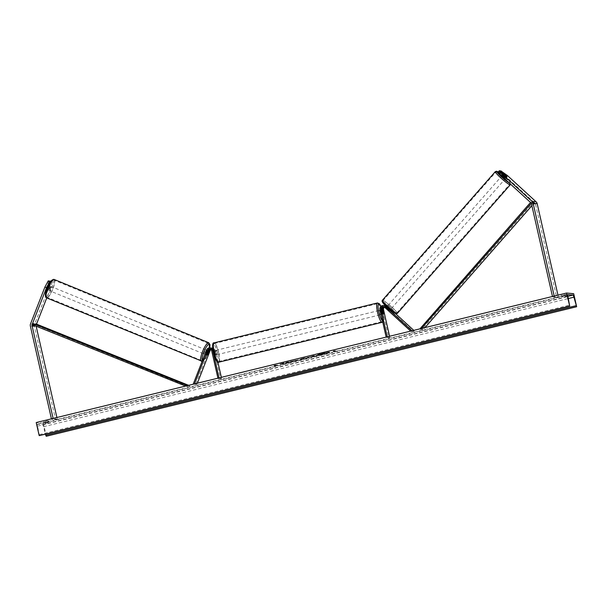 <?xml version="1.0" encoding="UTF-8"?>
<svg xmlns="http://www.w3.org/2000/svg" width="607" height="607" viewBox="0 0 607 607"><rect width="100%" height="100%" fill="white"/><g stroke="black" fill="none" stroke-linecap="round" stroke-linejoin="round"><path stroke-width="0.46" stroke-dasharray="3.04 2.28" d="M498.15 172.085L498.901 172.153L505.79 178.132L505.548 177.57L506.633 176.334M501.625 170.962L500.456 172.297L499.713 172.229L500.555 171.265M500.456 172.297L506.208 176.834L534.949 203.155A1.791 1.745 95.2 0 1 535.488 204.081L556.672 297.331L552.605 296.96L554.297 296.542L554.191 296.057M506.208 176.834L507.369 175.491M552.491 296.474L552.605 296.96M557.962 295.131L558.372 296.914L554.297 296.542M556.672 297.331L558.372 296.914M505.548 177.57L499.713 172.229M498.901 172.153L500.062 170.817M504.736 177.502L505.897 176.159M50.586 281.633L47.657 289.122L46.041 288.462A2.238 0.493 112.2 0 0 46.094 289.319A2.238 0.493 112.2 0 0 46.124 289.327A2.238 0.493 112.2 0 0 46.86 288.537L49.691 281.269M47.657 289.122A2.238 0.493 112.2 0 0 47.71 289.979A2.238 0.493 112.2 0 0 47.741 289.987A2.238 0.493 112.2 0 0 48.477 289.19L51.398 281.709L50.647 281.405M50.783 281.223L52.141 281.777L51.398 281.709M36.519 324.123L36.2 324.957A1.791 1.745 -84.8 0 0 36.101 325.944M52.141 281.777L50.586 288.097L48.97 287.437L34.576 324.297A3.581 3.483 -84.8 0 0 34.417 326.445L55.609 419.695L51.534 419.323L51.428 418.83M50.586 288.097L46.747 297.931M53.12 418.42L53.234 418.906L51.534 419.323M56.899 417.495L57.301 419.278L55.609 419.695M57.301 419.278L53.234 418.906M48.97 280.973L46.041 288.462M48.97 287.437L50.525 281.117M48.477 289.19L46.86 288.537M206.926 354.321L205.917 353.911A2.238 0.493 112.2 0 0 205.963 354.776A2.238 0.493 112.2 0 0 206.001 354.784A2.238 0.493 112.2 0 0 206.729 353.987L208.224 350.171A3.354 3.27 -84.8 0 1 211.153 348.054M217.89 362.121L215.295 350.709A3.354 3.27 -84.8 0 0 212.655 348.168M212.42 348.145A3.354 3.27 -84.8 0 0 209.081 350.247L195.833 384.193L193.284 383.958M215.295 350.709L214.43 350.626A3.354 3.27 -84.8 0 0 212.67 348.372M220.561 378.814L218.019 378.578L221.623 378.556L220.561 378.814L214.241 350.967A2.238 2.178 -84.8 0 0 211.008 349.564M210.204 349.108A2.238 2.178 95.2 0 1 212.556 350.808L213.398 354.511A2.238 0.486 76.3 0 0 214.043 355.414A2.238 0.486 76.3 0 0 214.21 354.587L213.376 350.884A2.238 2.178 -84.8 0 0 210.599 349.275M197.396 383.184L196.843 384.603L195.833 384.193M218.019 378.578L217.928 378.176M219.081 378.32L218.99 377.911M210.743 347.986A3.354 3.27 95.2 0 0 207.404 350.095L205.917 353.911M196.843 384.603L193.641 384.102M207.708 354.458A2.238 0.493 -67.8 0 1 207.01 355.194M194.483 383.897L194.301 384.368M214.43 350.626L215.273 354.321A2.238 0.486 -103.7 0 1 215.098 355.156A2.238 0.486 -103.7 0 1 214.461 354.253L213.618 350.55L212.966 350.489M221.623 378.556L221.35 377.334M212.731 348.926A3.354 3.27 95.2 0 1 213.618 350.55M214.21 354.587L215.273 354.321M207.731 354.397L206.729 353.987M213.398 354.511L214.461 354.253M384.132 306.899A2.238 2.178 95.2 0 1 386.234 307.354L389.216 310.086L389.937 309.244L386.963 306.52A3.354 3.27 95.2 0 0 385.688 305.799M390.134 309.798L389.937 309.244M389.216 310.086L389.451 310.64L388.397 310.01L385.422 307.279A2.238 2.178 -84.8 0 0 383.738 306.732M386.151 337.09L388.791 337.727L382.463 309.881L381.598 309.805A3.354 3.27 95.2 0 1 384.679 305.678M382.463 309.881A3.354 3.27 95.2 0 1 387.827 306.596L395.43 313.561M384.542 307.188A2.238 2.178 95.2 0 1 387.099 307.438L413.572 331.68L414.3 330.838L412.449 330.671M413.762 330.352L414.3 330.838M386.249 337.5L387.304 337.234L387.213 336.832M413.572 331.68L411.03 331.445L411.5 330.898M388.791 337.727L389.853 337.469L387.304 337.234M389.853 337.469L389.573 336.255M381.598 309.805L382.44 313.5A2.238 0.486 -103.7 0 1 382.266 314.335A2.238 0.486 -103.7 0 1 381.621 313.424L380.786 309.729L379.921 309.653M384.277 305.609A3.354 3.27 -84.8 0 0 380.786 309.729M383.449 313.258L382.44 313.5M388.397 310.01L389.125 309.168M382.683 313.166L381.621 313.424M383.503 313.485L382.228 313.796A2.238 0.486 76.3 0 0 382.031 312.256A2.238 0.486 76.3 0 0 381.522 310.693L382.797 310.382M380.179 310.784A2.238 0.486 -103.7 0 1 380.354 310.192A2.238 0.486 -103.7 0 1 381.393 312.415A2.238 0.486 -103.7 0 1 381.416 314.54A2.238 0.486 -103.7 0 1 380.885 313.887M382.038 310.329L380.817 310.625A2.238 0.486 76.3 0 0 381.014 312.165A2.238 0.486 76.3 0 0 381.522 313.736L382.789 313.424M214.908 352.728A2.238 0.486 -103.7 0 1 214.886 350.603A2.238 0.486 -103.7 0 1 215.925 352.819A2.238 0.486 -103.7 0 1 215.948 354.951A2.238 0.486 -103.7 0 1 214.908 352.728M213.512 351.719L214.218 354.829L215.493 354.518A2.238 0.486 76.3 0 0 215.295 352.978A2.238 0.486 76.3 0 0 214.787 351.407L213.512 351.719A2.238 0.486 -103.7 0 0 212.981 351.066A2.238 0.486 -103.7 0 0 212.799 351.658L214.074 351.347A2.238 0.486 76.3 0 0 214.271 352.887A2.238 0.486 76.3 0 0 214.779 354.45L213.505 354.761A2.238 0.486 -103.7 0 0 214.043 355.414L215.098 355.156M214.218 354.829A2.238 0.486 -103.7 0 1 214.043 355.414L215.948 354.951M212.799 351.658L213.505 354.761M381.522 310.693L382.228 313.796M381.522 313.736L380.817 310.625M214.779 354.45L214.074 351.347M214.787 351.407L215.493 354.518M215.971 352.47A2.238 0.486 -103.7 0 1 215.948 350.345A2.238 0.486 -103.7 0 1 216.987 352.561A2.238 0.486 -103.7 0 1 217.01 354.685A2.238 0.486 -103.7 0 1 215.971 352.47M380.331 312.673A2.238 0.486 76.3 0 0 379.292 310.45A2.238 0.486 76.3 0 0 379.314 312.582A2.238 0.486 76.3 0 0 380.354 314.798A2.238 0.486 76.3 0 0 380.331 312.673M377.729 312.43A9.242 2.003 76.3 0 0 382.015 321.604A9.242 2.003 76.3 0 0 381.924 312.817A9.242 2.003 76.3 0 0 377.637 303.652A9.242 2.003 76.3 0 0 377.729 312.43M218.581 352.713A9.242 2.003 -103.7 0 1 218.672 361.491A9.242 2.003 -103.7 0 1 214.377 352.326A9.242 2.003 -103.7 0 1 214.286 343.539A9.242 2.003 -103.7 0 1 218.581 352.713M506.989 176.789L506.018 176.25M501.913 175.871L505.221 178.83L501.913 175.871M503.15 175.855L505.464 177.972L503.15 175.855L504.47 174.353M506.784 176.47L505.464 177.972M387.532 306.163L390.832 309.13L387.532 306.163M390.202 309.274L387.888 307.15L390.202 309.274L389.512 310.632L388.662 310.154L389.368 309.35M387.888 307.15L387.008 308.159L386.151 307.681L386.34 308.03L387.031 307.248M387.114 307.15L389.542 309.153L387.22 307.028M386.34 308.03L388.662 310.154M389.322 310.276L387.008 308.159M504.804 177.851L502.49 175.734L504.804 177.851L506.124 176.349M503.802 174.239L502.49 175.734M388.268 305.329L391.568 308.288L388.268 305.329M504.425 179.672L501.124 176.713L504.425 179.672M496.109 172.054A9.242 1.032 41.3 0 0 495.858 172.092A9.242 1.032 41.3 0 0 501.481 178.397A9.242 1.032 41.3 0 0 509.501 184.323A9.242 1.032 41.3 0 0 509.743 184.285A9.242 1.032 41.3 0 0 504.121 177.98A9.242 1.032 41.3 0 0 496.109 172.054M396.583 312.946A9.242 1.032 -138.7 0 1 388.563 307.021A9.242 1.032 -138.7 0 1 382.941 300.723A9.242 1.032 -138.7 0 1 383.192 300.685A9.242 1.032 -138.7 0 1 391.204 306.611A9.242 1.032 -138.7 0 1 396.826 312.909A9.242 1.032 -138.7 0 1 396.583 312.946M321.353 353.532A7.542 0.546 -12.8 0 1 330.428 352.022A7.542 0.546 -12.8 0 1 324.783 353.851A7.542 0.546 -12.8 0 1 315.716 355.361A7.542 0.546 -12.8 0 1 321.353 353.532M321.407 353.752A7.542 0.546 -12.8 0 1 330.474 352.242A7.542 0.546 -12.8 0 1 324.836 354.071A7.542 0.546 -12.8 0 1 315.761 355.581A7.542 0.546 -12.8 0 1 321.407 353.752M45.244 423.367L49.061 422.434L43.924 423.246L45.244 423.367L44.895 421.85L48.719 420.917L47.392 420.795L43.575 421.728L44.895 421.85M562.856 296.967L561.536 296.846L565.352 295.913L566.68 296.034L562.856 296.967L562.514 295.442L561.187 295.321L566.331 294.509L562.514 295.442M291.064 361.704L298.606 359.663L289.896 361.575L296.17 360.255L291.064 361.704L295.336 361.044L298.652 359.883L289.896 361.575M289.941 361.795L292.536 361.241M312.833 356.567L315.761 356.043L313.728 355.854L307.233 357.455L315.716 355.823L313.682 355.641L307.18 357.637L312.78 356.347M284.106 363.153L280.024 363.859L288.082 361.893L290.116 362.076L287.764 362.652L281.944 364.071L284.106 363.153L280.024 363.859M46.307 436.251L43.34 423.2L573.683 293.689M43.34 423.2L36.223 422.548M336.05 350.778L333.509 351.4L334.776 351.089L333.251 350.952L334.525 350.641L336.103 350.998L334.525 350.641M274.106 365.907L277.923 364.974L275.13 365.141L273.856 365.452L275.381 365.596L274.159 366.127L276.807 365.513M302.309 358.98L308.978 357.47L303.348 358.16L299.547 359.776L305.594 358.176M39.379 435.606L37.588 426.137A2.238 0.486 -103.7 0 1 37.596 424.172A2.238 0.486 -103.7 0 1 37.634 424.164L42.619 424.627A2.238 0.486 -103.7 0 1 43.583 426.683L45.404 434.134M565.352 295.913L565.011 294.387M566.68 296.034L566.331 294.509M561.536 296.846L561.187 295.321M47.741 422.313L47.392 420.795M43.924 423.246L43.575 421.728M49.061 422.434L48.719 420.917M318.66 354.883L327.492 352.94L325.451 352.758L318.887 354.435L318.652 354.883L321.035 354.511L319.669 354.852M322.393 354.192L327.545 353.16L325.504 352.971L318.607 354.663M322.438 354.405L319.722 355.072M334.578 350.854L333.251 350.952M336.103 350.998L333.554 351.62L334.829 351.309L333.304 351.165M276.86 365.733L277.923 364.974M277.976 365.194L276.655 365.285M276.701 365.505L275.13 365.141M275.381 365.596L273.901 365.672L275.176 365.361M275.426 365.816L274.159 366.127M280.07 364.079L288.135 362.106L290.169 362.296L281.997 364.291L284.159 363.373M311.854 356.476L309.57 356.87L311.801 356.256M292.582 361.461L291.117 361.924M304.433 358.312L302.544 358.775M302.59 358.995L302.908 358.494M305.64 358.396L306.55 358.062M306.603 358.282L308.978 357.47M309.031 357.69L303.348 358.16M303.401 358.38L301.102 358.714M301.148 358.927L299.547 359.776M299.592 359.989L302.051 359.162M302.961 358.707L304.486 358.532M321.02 354.086L324.123 353.638L321.065 354.306M48.985 286.481L47.179 285.738A2.238 0.546 -67.7 0 1 47.801 285.191A2.238 0.546 -67.7 0 1 47.832 285.199A2.238 0.546 -67.7 0 1 47.961 285.836L46.8 288.803A2.238 0.546 -67.7 0 1 46.178 289.349A2.238 0.546 -67.7 0 1 46.14 289.342A2.238 0.546 -67.7 0 1 46.018 288.712L47.824 289.448A2.238 0.546 -67.7 0 1 48.985 286.481L47.824 289.448M48.583 290.336A2.238 0.546 -67.7 0 1 48.552 290.328A2.238 0.546 -67.7 0 1 48.864 288.12A2.238 0.546 -67.7 0 1 50.206 286.178A2.238 0.546 -67.7 0 1 50.244 286.185A2.238 0.546 -67.7 0 1 49.926 288.393A2.238 0.546 -67.7 0 1 48.583 290.336M206.243 350.785A2.238 0.546 -67.7 0 1 206.828 350.292A2.238 0.546 -67.7 0 1 206.858 350.307A2.238 0.546 -67.7 0 1 206.547 352.508A2.238 0.546 -67.7 0 1 205.204 354.45A2.238 0.546 -67.7 0 1 205.166 354.442A2.238 0.546 -67.7 0 1 205.037 353.873M205.166 354.442L206.972 355.186A2.238 0.546 -67.7 0 1 206.85 354.549L205.644 354.056A2.238 0.546 -67.7 0 1 206.805 351.089L205.644 354.056M207.996 351.574L206.805 351.089M207.586 351.18A2.238 0.546 -67.7 0 1 206.426 354.154L207.586 351.18L208.793 351.673M207.632 354.647L206.426 354.154M47.179 285.738L46.018 288.712M46.8 288.803L48.606 289.539L49.766 286.572A2.238 0.546 -67.7 0 1 48.606 289.539M49.766 286.572L47.961 285.836M204.195 354.04A2.238 0.546 -67.7 0 1 204.164 354.033A2.238 0.546 -67.7 0 1 204.476 351.825A2.238 0.546 -67.7 0 1 205.819 349.882A2.238 0.546 -67.7 0 1 205.856 349.89A2.238 0.546 -67.7 0 1 205.538 352.098A2.238 0.546 -67.7 0 1 204.195 354.04L49.554 290.738A2.238 0.546 112.3 0 0 49.592 290.745A2.238 0.546 112.3 0 0 50.935 288.803A2.238 0.546 112.3 0 0 51.246 286.595A2.238 0.546 112.3 0 0 51.216 286.587A2.238 0.546 112.3 0 0 49.873 288.53A2.238 0.546 112.3 0 0 49.554 290.738M47.05 297.255A9.242 2.246 112.3 0 0 52.597 289.236A9.242 2.246 112.3 0 0 53.902 280.115A9.242 2.246 112.3 0 0 53.757 280.077A9.242 2.246 112.3 0 0 48.203 288.105A9.242 2.246 112.3 0 0 46.898 297.218A9.242 2.246 112.3 0 0 47.05 297.255M208.36 343.372A9.242 2.246 -67.7 0 1 208.512 343.41A9.242 2.246 -67.7 0 1 207.207 352.53A9.242 2.246 -67.7 0 1 201.653 360.55A9.242 2.246 -67.7 0 1 201.509 360.512A9.242 2.246 -67.7 0 1 202.814 351.4A9.242 2.246 -67.7 0 1 208.36 343.372M531.876 205.72L534.19 203.087L531.649 202.852L531.269 203.284M421.455 328.47L420.598 329.449L423.14 329.684L424.953 327.621M419.938 328.842L420.598 329.449M534.19 203.087L533.378 202.336L422.328 328.933L419.786 328.706M422.328 328.933L423.14 329.684M533.378 202.336L530.533 202.457M531.649 202.852L530.837 202.108M185.575 386.075L189.308 386.788L35.434 324.882L32.892 324.654L33.294 323.607L35.836 323.842L35.434 324.882M187.093 385.703L186.766 386.553M188.656 385.324L189.71 385.741L189.308 386.788M189.71 385.741L187.684 385.559M535.488 204.081L531.421 203.709M534.949 203.155L530.882 202.784M34.417 326.445L30.35 326.065M36.2 324.957L32.892 324.654M34.576 324.297L30.509 323.926M209.081 350.247L208.224 350.171M214.241 350.967L213.376 350.884M207.404 350.095L206.539 350.011M212.556 350.808L211.691 350.732M387.827 306.596L386.963 306.52M387.099 307.438L386.234 307.354M385.422 307.279L384.557 307.203M382.448 320.792A8.832 1.912 76.3 0 0 382.896 312.552A8.832 1.912 76.3 0 0 380.915 306.391M377.463 302.954A9.955 2.155 -103.7 0 1 382.091 312.833A9.955 2.155 -103.7 0 1 382.19 322.294C383.882 322.787 384.125 319.54 382.926 312.559L380.946 306.36M213.414 352.591A8.832 1.912 -103.7 0 1 213.467 344.184A8.832 1.912 -103.7 0 1 217.427 352.963A8.832 1.912 -103.7 0 1 217.374 361.37A8.832 1.912 -103.7 0 1 213.414 352.591M218.839 362.182A9.955 2.155 76.3 0 0 218.74 352.72A9.955 2.155 76.3 0 0 214.119 342.849M509.144 182.874A8.832 0.986 41.3 0 0 509.941 183.215A8.832 0.986 41.3 0 0 506.534 178.762A8.832 0.986 41.3 0 0 498.226 172.001M495.327 171.622A9.955 1.108 -138.7 0 1 495.585 171.584A9.955 1.108 -138.7 0 1 504.227 177.965A9.955 1.108 -138.7 0 1 510.282 184.756M382.744 301.785A8.832 0.986 -138.7 0 1 391.014 307.999A8.832 0.986 -138.7 0 1 395.559 313.516M397.365 313.379A9.955 1.108 41.3 0 0 391.31 306.596A9.955 1.108 41.3 0 0 382.668 300.207A9.955 1.108 41.3 0 0 382.402 300.245M37.634 424.164L567.909 294.676L37.596 424.172M42.619 424.627L567.879 296.353M43.583 426.683L568.334 298.538M37.588 426.137L567.924 296.626M39.372 434.627L569.715 305.116M46.026 296.421A8.832 2.147 112.3 0 0 46.193 296.466A8.832 2.147 112.3 0 0 51.603 288.522A8.832 2.147 112.3 0 0 52.604 280.047M209.658 347.894A8.832 2.147 -67.7 0 1 206.486 356.408A8.832 2.147 -67.7 0 1 202.806 360.588A8.832 2.147 -67.7 0 1 202.48 360.421M54.175 279.455A9.955 2.42 -67.7 0 1 52.763 289.273A9.955 2.42 -67.7 0 1 46.792 297.923M201.395 361.218A9.955 2.42 112.3 0 0 207.374 352.568A9.955 2.42 112.3 0 0 208.778 342.75M505.859 178.117L507.02 176.774M47.71 289.979L46.094 289.319M206.979 355.186L205.963 354.776M212.321 349.253L211.456 349.177M210.644 349.101L209.779 349.025M389.702 310.412L390.248 309.782M385.847 306.876L384.982 306.801M384.17 306.725L383.305 306.649M381.416 314.54L382.266 314.335M381.924 309.813L380.354 310.192M214.886 350.603L212.981 351.066M215.948 350.345L379.292 310.45M218.672 361.491L382.015 321.604M214.286 343.539L377.637 303.652M217.01 354.685L380.354 314.798M510.57 184.179L509.941 182.419L508.317 180.529L498.241 171.986M506.982 176.827L505.221 178.83M390.832 309.13L390.202 309.851M387.471 306.178L386.841 306.899M386.75 306.998L386.151 307.681M503.522 173.981L501.86 175.878M391.568 308.288L504.485 179.664M382.941 300.723L495.858 172.092M396.826 312.909L509.743 184.285M388.207 305.336L501.124 176.713M46.14 289.342L48.552 290.328M206.858 350.307L208.269 350.884M47.832 285.199L50.244 286.185M202.146 361.279L203.474 360.619L205.925 357.485L208.042 353.175L209.711 347.894M208.512 343.41L53.902 280.115M201.509 360.512L46.898 297.218M205.856 349.89L51.246 286.595"/><path stroke-width="0.91" d="M506.633 176.334L500.874 170.893L507.369 175.491L536.118 201.82A3.581 3.483 95.2 0 1 537.18 203.664L557.962 295.131M499.318 170.749L503.302 175.12L502.133 176.455L498.15 172.085L499.318 170.749L500.062 170.817L505.897 176.159L506.959 176.789L506.716 176.235M503.302 175.12L532.051 201.448A3.581 3.483 95.2 0 1 533.113 203.292L554.191 296.057M502.133 176.455L530.882 202.784A1.791 1.745 95.2 0 1 531.421 203.709L552.491 296.474M50.783 281.223L49.782 281.049L50.647 281.405M36.101 325.944A1.791 1.745 -84.8 0 0 36.117 326.027L56.899 417.495M46.747 297.931L36.519 324.123M46.519 287.726L49.835 281.565L50.48 281.625L48.97 280.973L48.219 280.904L44.903 287.065L46.519 287.726L32.125 324.578A1.791 1.745 -84.8 0 0 32.05 325.656L53.12 418.42M44.903 287.065L30.509 323.926A3.581 3.483 -84.8 0 0 30.35 326.065L51.428 418.83M49.835 281.565L48.219 280.904M206.911 354.382L207.996 351.574A2.238 0.546 -67.7 0 1 208.633 351.036A2.238 0.546 -67.7 0 1 208.664 351.043A2.238 0.546 -67.7 0 1 208.793 351.673L207.632 354.647A2.238 0.546 -67.7 0 1 207.01 355.194A2.238 0.493 -67.8 0 1 206.979 355.186A2.238 0.493 -67.8 0 1 206.926 354.321L208.413 350.505A2.238 2.178 95.2 0 1 210.204 349.108M212.655 348.168A3.354 3.27 -84.8 0 0 212.42 348.145L211.562 348.061A3.354 3.27 -84.8 0 0 211.153 348.054M212.67 348.372A3.354 3.27 -84.8 0 0 211.562 348.061M211.008 349.564A2.238 2.178 -84.8 0 0 210.098 350.656L197.396 383.184M210.599 349.275A2.238 2.178 -84.8 0 0 209.233 350.58L207.738 354.397A2.238 0.493 -67.8 0 1 207.708 354.458M218.99 377.911L212.754 350.474A3.354 3.27 -84.8 0 0 206.539 350.011L193.284 383.958L193.641 384.102M217.928 378.176L211.691 350.732A2.238 2.178 -84.8 0 0 207.556 350.429L194.483 383.897M221.35 377.334L217.89 362.121M209.878 347.91L210.743 347.986A3.354 3.27 95.2 0 1 212.731 348.926M384.679 305.678A3.354 3.27 95.2 0 1 385.688 305.799M389.573 336.255L383.525 309.623A2.238 2.178 95.2 0 1 384.542 307.188M383.738 306.732A2.238 2.178 -84.8 0 0 381.849 309.471L382.683 313.166A2.238 0.486 76.3 0 0 383.328 314.077A2.238 0.486 76.3 0 0 383.503 313.242L382.66 309.547A2.238 2.178 95.2 0 1 384.132 306.899M395.43 313.561L413.762 330.352M387.213 336.832L380.984 309.388A2.238 2.178 95.2 0 1 384.557 307.203L410.666 331.103M386.151 337.09L379.921 309.653A3.354 3.27 95.2 0 1 385.286 306.368L411.758 330.61L412.449 330.671M383.412 305.533L384.277 305.609A3.354 3.27 -84.8 0 1 386.151 306.444L390.134 309.798M380.885 313.887A2.238 0.486 -103.7 0 1 380.377 312.324A2.238 0.486 -103.7 0 1 380.179 310.784M382.084 310.314L382.789 313.424A2.238 0.486 -103.7 0 0 383.328 314.077L383.328 314.077A2.238 0.486 -103.7 0 0 383.503 313.485L382.797 310.382A2.238 0.486 -103.7 0 0 382.266 309.729A2.238 0.486 -103.7 0 0 382.084 310.314L382.038 310.329M506.018 176.25L503.673 173.868L506.989 176.789M573.683 293.689L566.566 293.037L569.707 306.103L567.924 296.626A2.238 0.486 -103.7 0 1 567.94 294.661A2.238 0.486 -103.7 0 1 567.977 294.653L572.962 295.116A2.238 0.486 -103.7 0 1 573.926 297.172L576.65 306.74L573.683 293.689M569.525 306.087L39.189 435.598L36.223 422.548L566.566 293.037M39.189 435.598L569.707 306.103M45.404 434.134L46.307 436.251L576.65 306.74M205.037 353.873A2.238 0.546 -67.7 0 1 206.243 350.785M531.269 203.284L421.455 328.47M531.876 205.72L424.953 327.621M530.533 202.457L419.938 328.842M32.125 324.578L185.575 386.075M187.684 385.559L187.093 385.703M33.294 323.607L187.168 385.513M35.836 323.842L188.656 385.324M537.18 203.664L533.113 203.292M536.118 201.82L532.051 201.448M36.117 326.027L32.05 325.656M210.098 350.656L209.233 350.58M208.413 350.505L207.556 350.429M383.525 309.623L382.66 309.547M386.151 306.444L385.286 306.368M381.849 309.471L380.984 309.388M380.915 306.391A8.832 1.912 76.3 0 0 378.313 304.365A8.832 1.912 76.3 0 0 378.874 312.18A8.832 1.912 76.3 0 0 382.448 320.792M377.562 312.415A9.955 2.155 -103.7 0 1 377.463 302.954L214.119 342.849A9.955 2.155 76.3 0 0 214.218 352.31A9.955 2.155 76.3 0 0 218.839 362.182L382.19 322.294A9.955 2.155 -103.7 0 1 377.562 312.415M498.226 172.001A8.832 0.986 41.3 0 0 497.133 171.485A8.832 0.986 41.3 0 0 500.767 176.159A8.832 0.986 41.3 0 0 509.144 182.874M510.57 184.179L510.282 184.756A9.955 1.108 -138.7 0 1 510.024 184.794A9.955 1.108 -138.7 0 1 501.382 178.412A9.955 1.108 -138.7 0 1 495.327 171.622L382.402 300.245A9.955 1.108 41.3 0 0 388.465 307.036A9.955 1.108 41.3 0 0 397.099 313.424A9.955 1.108 41.3 0 0 397.365 313.379L396.083 313.781L392.031 311.308L386.006 306.11C382.645 303.09 381.446 301.133 382.402 300.245M395.559 313.516A8.832 0.986 -138.7 0 1 387.289 307.301A8.832 0.986 -138.7 0 1 382.744 301.785M567.879 296.353L572.962 295.116M39.349 435.614L569.685 306.103M46.147 436.236L576.491 306.725M45.669 435.211L576.013 305.693M568.334 298.538L573.926 297.172M52.604 280.047A8.832 2.147 112.3 0 0 47.323 287.657A8.832 2.147 112.3 0 0 46.026 296.421M46.792 297.923A9.955 2.42 -67.7 0 1 46.633 297.878A9.955 2.42 -67.7 0 1 48.036 288.059A9.955 2.42 -67.7 0 1 54.015 279.417A9.955 2.42 -67.7 0 1 54.175 279.455L208.778 342.75A9.955 2.42 112.3 0 0 208.618 342.712A9.955 2.42 112.3 0 0 202.647 351.354A9.955 2.42 112.3 0 0 201.236 361.173A9.955 2.42 112.3 0 0 201.395 361.218M202.48 360.421A8.832 2.147 -67.7 0 1 204.089 351.407A8.832 2.147 -67.7 0 1 209.218 344.161A8.832 2.147 -67.7 0 1 209.658 347.894M385.62 305.738L385.088 305.685M380.946 306.36L379.458 303.803L377.463 302.954M218.839 362.182C217.352 363.396 215.531 360.194 213.383 352.576C212.177 345.595 212.427 342.356 214.119 342.849M382.736 322.044L382.19 322.294M498.241 171.986L496.625 171.227M510.282 184.756L397.365 313.379M390.202 309.851L389.702 310.412M496.602 171.227L495.327 171.622M202.146 361.279L46.633 297.878C45.024 296.679 44.964 294.038 46.451 289.949C47.991 286.117 49.615 280.48 53.742 279.341L54.175 279.455M208.269 350.884L208.664 351.043M209.711 347.894L209.984 344.693L208.778 342.75"/></g></svg>
